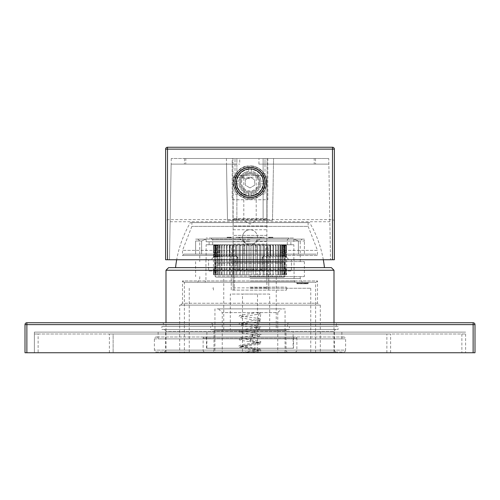 <?xml version="1.0" encoding="UTF-8"?>
<svg xmlns="http://www.w3.org/2000/svg" width="500" height="500" viewBox="0 0 500 500"><rect width="100%" height="100%" fill="white"/><g stroke="black" fill="none" stroke-linecap="round" stroke-linejoin="round"><path stroke-width="0.38" stroke-dasharray="2.5 1.88" d="M275.856 255.625L275.856 244.75L273.406 244.75L275.981 244.75L275.856 255.625L278.412 257.312L278.156 255.625L280.663 257.312L280.156 255.625L282.575 257.312L281.819 255.625L284.131 257.312L283.2 255.625L285.319 257.312L284.131 255.625L286.112 257.312L284.694 255.625L286.512 257.312L284.875 255.625L286.512 257.312L284.694 255.625L286.112 257.312L284.131 255.625L285.319 257.312L283.2 255.625L284.131 257.312L281.9 255.625L282.575 257.312L280.25 255.625L280.663 257.312L278.269 255.625L278.412 257.312L275.981 255.625L275.856 257.312L275.856 255.625M275.856 257.312L275.856 244.75L275.856 257.312L273.406 255.625L275.856 257.312M275.981 244.75L275.981 255.625L275.981 244.75L286.512 244.75L275.981 244.75M250 244.75L206.125 244.75L293.875 244.75L247.375 244.75L252.625 244.75L247.375 244.75L250 244.75L246.9 244.075L243.869 241.569A7.5 7.5 0 0 1 250 229.75A7.5 7.5 0 0 0 242.5 237.25A7.5 7.5 0 0 0 250 244.75A7.5 7.5 0 0 0 257.5 237.25A7.5 7.5 0 0 0 250 229.75A7.5 7.5 0 0 1 256.131 241.569L253.1 244.075L250 244.75L250 274.75L286.562 274.75L284.406 274.75L284.406 270.275L286.112 269.05L286.112 274.75L283.844 274.75L283.844 267.638L286.112 269.05L284.406 270.275L286.512 270.8L286.512 274.75L284.6 274.75L286.512 274.75L286.512 270.8L284.406 270.275L284.406 274.75L286.112 274.75L286.112 269.05L283.844 267.638L285.262 261.625L283.844 267.638L283.844 274.75L285.319 274.75L282.906 274.75L282.906 244.75L283.95 244.75L282.906 244.75L282.906 274.75L284.131 274.75L281.606 274.75L281.606 244.75L282.7 244.75L281.606 244.75L281.606 274.75L282.575 274.75L279.962 274.75L279.962 244.75L281.094 244.75L279.962 244.75L279.962 274.75L280.663 274.75L277.994 274.75L277.994 244.75L279.15 244.75L277.994 244.75L277.994 274.75L278.412 274.75L275.712 274.75L275.712 244.75L276.881 244.75L275.712 244.75L275.856 274.75L273.15 274.75L273.15 244.75L274.319 244.75L273.15 244.75L273.15 274.75L270.338 274.75L270.338 244.75L271.494 244.75L270.338 244.75L270.338 274.75L267.3 274.75L267.3 244.75L268.431 244.75L267.3 244.75L267.3 274.75L264.075 274.75L264.075 244.75L265.169 244.75L264.075 244.75L264.075 274.75L260.694 274.75L260.694 244.75L273.406 244.75L259.462 244.75L261.737 244.75L260.694 244.75L260.688 269.125L262.294 270.194L262.294 256.694L263.337 259.75L265.006 259.75L265.006 271L265.006 259.75L291.231 259.75L284.356 259.75L284.356 271L291.406 271L208.594 271L291.406 271L291.406 259.75L291.406 271L284.356 271L284.356 259.75L286.65 259.75L263.337 259.75L294.062 259.75L263.337 259.75L262.294 256.694L263.1 257.312L264.1 255.625L266.6 257.312L267.356 255.625L269.913 257.312L270.575 255.625L273.012 257.312L273.406 255.625L273.012 257.312L270.575 255.625L269.913 257.312L267.519 255.625L266.6 257.312L264.269 255.625L263.1 257.312L262.294 256.694L262.294 270.194L262.569 271L265.006 271L234.994 271L234.994 259.75L234.994 271L265.006 271L234.994 271L262.569 271L262.294 270.194L260.869 269.125L259.462 270.812L260.688 269.125L260.688 244.75L260.694 274.75L257.194 274.75L257.194 244.75L258.175 244.75L257.194 244.75L257.194 274.75L253.619 274.75L253.619 244.75L252.881 244.75L254.525 244.75L253.619 244.75L253.619 274.75L214.681 274.75L250 274.75L250 243.625L247.375 243.625L247.375 244.75L247.375 243.625L252.625 243.625L250 243.625L250 244.75M248.088 244.75L224.144 244.75L248.088 244.75L248.088 270.812L249.906 269.125L251.912 270.812L253.55 269.125L255.719 270.812L257.344 269.125L259.462 270.812L257.344 269.125L255.719 270.812L253.738 269.125L251.912 270.812L249.906 269.125L248.088 270.812L246.45 269.125L248.088 270.812L248.088 244.75M250.094 244.75L259.462 244.75L250.094 244.75L250.094 269.125L250.094 244.75M224.144 244.75L213.487 244.75L224.144 244.75L224.144 255.625L221.588 257.312L221.844 255.625L219.338 257.312L219.844 255.625L217.425 257.312L218.181 255.625L215.869 257.312L216.8 255.625L214.681 257.312L215.869 255.625L213.888 257.312L215.306 255.625L213.487 257.312L215.125 255.625L213.487 257.312L215.306 255.625L213.888 257.312L215.869 255.625L214.681 257.312L216.8 255.625L215.869 257.312L218.1 255.625L217.425 257.312L219.75 255.625L219.338 257.312L221.731 255.625L221.588 257.312L224.019 255.625L224.144 257.312L224.144 244.75L224.144 257.312L226.594 255.625L224.144 257.312L224.144 244.75M250 239.875L212.688 239.875L250 239.875M250 238L289.188 238L210.812 238L250 238L250 237.25L249.137 237.25L249.137 238L235.906 238L248.287 238L247.338 238L247.338 237.25L252.662 237.25L252.662 238L251.713 238L264.094 238L250.863 238L293.875 238L252.662 238L252.662 237.25L247.338 237.25L247.338 238L206.125 238L249.137 238L249.137 237.25L250 237.25L250 238M268.556 238L272.881 238L268.556 238L272.881 238L268.556 238L268.556 237.25L269.306 237.25L269.306 238L269.306 237.25L272.881 237.25L272.881 238L272.881 237.25L268.556 237.25L268.556 238M251.713 237.25L252.662 237.25L251.713 237.25L251.713 238L251.713 237.25L261.419 237.25L261.419 238L261.419 237.25L264.094 237.25L264.094 238L264.094 237.25L260.369 237.25L260.369 238L260.694 237.25L260.694 238L260.694 237.25L250 237.25L250.863 237.25L250.863 238L250.863 237.25L264.094 237.25L261.094 237.25L261.094 238L261.094 237.25L251.713 237.25M250 241.75L206.125 241.75L250 241.75M234.994 259.75L206.125 259.75L234.994 259.75M285.319 245.875L285.319 274.75L285.319 245.875L284.481 244.75L283.844 244.75L284.481 244.75L283.95 244.75L284.481 244.75L285.319 245.875L283.95 244.75L285.319 245.875M283.844 255.613L283.844 244.75L284.825 244.75L283.844 244.75L283.844 255.613L285.262 261.625L283.844 255.613L286.112 254.2L284.406 252.975L286.512 252.45L284.6 252.25L286.512 252.45L284.406 252.975L286.112 254.2L283.844 255.613M284.131 245.875L284.131 274.75L284.131 245.875L283.438 244.75L282.7 244.75L283.438 244.75L284.131 245.875L282.7 244.75L284.131 245.875M282.575 245.875L282.575 274.75L282.575 245.875L282.025 244.75L281.094 244.75L282.025 244.75L282.575 245.875L281.094 244.75L282.575 245.875M280.663 245.875L280.663 274.75L280.663 245.875L280.269 244.75L279.15 244.75L280.269 244.75L280.663 245.875L279.15 244.75L280.663 245.875M278.412 245.875L278.412 274.75L278.412 245.875L278.175 244.75L276.881 244.75L278.175 244.75L278.412 245.875L276.881 244.75L278.412 245.875M275.856 245.875L275.856 274.75L275.856 245.875L275.775 244.75L274.319 244.75L275.775 244.75L275.856 245.875L274.319 244.75L275.856 245.875M273.012 245.875L273.012 274.75L273.087 244.75L271.494 244.75L273.087 244.75L273.012 245.875L271.494 244.75L273.012 245.875M269.913 245.875L269.913 274.75L270.156 244.75L268.431 244.75L270.156 244.75L269.913 245.875L268.431 244.75L269.913 245.875M266.6 245.875L266.6 274.75L266.6 245.875L266.994 244.75L265.169 244.75L266.994 244.75L266.6 245.875L265.169 244.75L266.6 245.875M263.1 245.875L263.1 274.75L263.1 245.875L263.65 244.75L261.737 244.75L263.65 244.75L263.1 245.875L261.737 244.75L263.1 245.875M259.462 245.875L259.462 274.75L259.462 245.875L260.163 244.75L258.175 244.75L260.163 244.75L259.462 245.875L258.175 244.75L259.462 245.875M255.719 245.875L255.719 274.75L255.719 245.875L256.556 244.75L254.525 244.75L256.556 244.75L255.719 245.875L254.525 244.75L255.719 245.875M251.912 245.875L251.912 274.75L251.912 245.875L252.881 244.75L250.831 244.75L252.881 244.75L251.912 245.875L250.831 244.75L251.912 245.875M213.888 274.75L217.094 274.75L214.681 274.75L216.156 274.75L216.156 267.638L213.888 269.05L213.888 274.75L215.594 274.75L213.888 274.75L213.888 269.05L215.594 270.275L213.487 270.8L213.438 274.75L215.594 274.75L215.594 270.275L213.888 269.05L216.156 267.638L214.737 261.625L216.156 267.638L216.156 274.75L213.888 274.75M215.644 271L215.644 259.75L213.438 259.75L215.644 259.75L215.644 271L208.594 271L208.594 259.75L208.594 271L250 271L215.644 271M215.869 274.75L217.094 274.75L217.094 244.75L214.575 244.75L217.094 244.75L217.094 274.75L218.394 274.75L215.869 274.75L215.869 245.875L216.562 244.75L218.394 244.75L216.562 244.75L215.869 245.875L217.3 244.75L215.869 245.875L215.869 274.75M218.394 274.75L218.394 244.75L218.394 274.75L217.425 274.75L218.394 274.75M217.425 245.875L217.425 274.75L220.037 274.75L217.425 274.75L217.425 245.875L217.975 244.75L220.037 244.75L217.975 244.75L217.425 245.875L218.906 244.75L217.425 245.875M220.037 274.75L220.037 244.75L220.037 274.75L219.338 274.75L220.037 274.75M219.338 245.875L219.338 274.75L222.006 274.75L219.338 274.75L219.338 245.875L219.731 244.75L222.006 244.75L219.731 244.75L219.338 245.875L220.85 244.75L219.338 245.875M222.006 274.75L222.006 244.75L222.006 274.75L221.588 274.75L222.006 274.75M221.588 245.875L221.588 274.75L224.288 274.75L221.588 274.75L221.588 245.875L221.825 244.75L224.288 244.75L221.825 244.75L221.588 245.875L223.119 244.75L221.588 245.875M224.288 274.75L224.288 244.75L224.288 274.75M224.144 245.875L224.144 274.75L226.85 274.75L224.144 274.75L224.144 245.875L224.225 244.75L226.912 244.75L224.225 244.75L224.144 245.875L225.681 244.75L224.144 245.875M226.85 274.75L226.85 244.75L226.85 274.75M226.988 245.875L226.988 274.75L229.662 274.75L226.988 274.75L226.912 244.75L229.844 244.75L226.912 244.75L226.988 245.875L228.506 244.75L226.988 245.875M229.662 274.75L229.662 244.75L229.662 274.75L230.087 274.75L229.662 274.75M230.087 245.875L230.087 274.75L232.7 274.75L230.087 274.75L229.844 244.75L233.006 244.75L229.844 244.75L230.087 245.875L231.569 244.75L230.087 245.875M232.7 274.75L232.7 244.75L232.7 274.75L233.4 274.75L232.7 274.75M233.4 245.875L233.4 274.75L235.925 274.75L233.4 274.75L233.4 245.875L233.006 244.75L236.35 244.75L233.006 244.75L233.4 245.875L234.831 244.75L233.4 245.875M235.925 274.75L235.925 244.75L235.925 274.75L236.9 274.75L235.925 274.75M236.9 245.875L236.9 274.75L239.306 274.75L236.9 274.75L236.9 245.875L236.35 244.75L239.838 244.75L236.35 244.75L236.9 245.875L238.263 244.75L236.9 245.875M239.306 274.75L239.306 244.75L239.312 269.125L240.538 270.812L242.656 269.125L244.281 270.812L246.45 269.125L244.281 270.812L242.844 269.125L240.538 270.812L239.131 269.125L239.312 244.75L239.306 274.75L240.538 274.75L239.306 274.75M240.538 245.875L240.538 274.75L242.806 274.75L240.538 274.75L240.538 245.875L239.838 244.75L243.444 244.75L239.838 244.75L240.538 245.875L241.825 244.75L240.538 245.875M242.806 274.75L242.806 244.75L242.806 274.75L244.281 274.75L242.806 274.75M244.281 245.875L244.281 274.75L246.381 274.75L244.281 274.75L244.281 245.875L243.444 244.75L247.119 244.75L243.444 244.75L244.281 245.875L245.475 244.75L244.281 245.875M246.381 274.75L246.381 244.75L246.381 274.75L248.088 274.75L246.381 274.75M248.088 245.875L248.088 274.75L248.088 245.875L247.119 244.75L249.169 244.75L247.119 244.75L248.088 245.875L249.169 244.75L248.088 245.875M284.6 274.75L284.6 271L286.512 270.8L280 271L280 261.625L280 271M280 261.625L280 252.25L280 261.625M280 252.25L284.6 252.25L284.6 244.75L285.425 244.75L284.6 244.75M286.512 245.875L285.425 244.75L284.406 244.75L285.425 244.75L286.512 245.875L286.512 252.45L286.512 245.875L285.319 244.75L285.319 257.312L285.319 244.75L286.512 245.875M284.406 252.975L284.406 244.75L284.406 252.975M286.112 245.875L286.112 254.2L286.112 245.875L284.825 244.75L286.112 245.875M234.25 244.75L234.25 290.125L234.25 250.375L266.875 250.375L233.125 250.375L233.125 284.356L233.125 244.75L268.75 244.75L231.25 244.75L233.125 244.75L233.125 220.375L266.875 220.375L266.875 290.125L231.25 290.125L231.25 244.75L231.25 290.125L268.75 290.125L266.875 290.125L266.875 220.375L272.5 220.375L266.875 220.375L266.875 177.25L266.875 220.375L227.5 220.375L226.519 164.125L171.15 164.125L235 164.125L235 194.125L265 194.125L265 158.5L315.494 158.5L185.831 158.5L185.738 164.125M214.681 245.875L214.681 274.75L214.681 245.875L216.05 244.75L214.681 245.875L215.519 244.75L214.681 245.875M216.156 255.613L214.737 261.625L216.156 255.613L216.156 244.75L216.156 255.613L213.888 254.2L215.594 252.975L213.487 252.45L215.4 252.25L213.487 252.45L215.594 252.975L213.888 254.2L216.156 255.613M215.4 274.75L213.487 274.75L215.4 274.75L215.4 271L213.487 270.8L220 271L220 252.25L220 271M213.487 270.8L213.487 274.75L215.594 274.75L215.594 270.275L213.487 270.8M213.888 245.875L215.175 244.75L213.888 245.875L213.888 254.2L213.888 245.875L214.85 244.75L213.888 245.875M215.594 252.975L215.594 244.75L215.594 252.975M213.487 245.875L214.681 244.75L213.487 245.875L213.487 252.45L213.487 245.875L214.575 244.75L213.487 245.875M220 252.25L215.4 252.25L215.4 244.75M220 261.625L220 254.125L220 261.625M231.25 261.625L231.25 254.125L231.25 261.625M250 290.125L286.562 290.125L250 290.125M250 287.125L286.562 287.125L250 287.125M250 288.25L310.75 288.25L250 288.25M250 352.75L310.75 352.75L250 352.75M315.625 352.75L184.375 352.75L315.625 352.75L315.625 282.25L184.375 282.25L184.375 352.75M250 282.25L183.812 282.25L250 282.25M184.375 282.25L315.625 282.25M183.812 282.25L182.5 280.938L250 280.938L182.5 280.938L182.5 303.25L317.5 303.25L182.5 303.25L180.625 305.125L319.375 305.125L180.625 305.125M316.188 282.25L317.5 280.938L250 280.938L317.5 280.938L317.5 303.25L319.375 305.125M179.688 305.125L320.312 305.125L179.688 305.125L179.688 352.75L320.312 352.75L179.688 352.75M320.312 305.125L320.312 352.75M334 352.75L166 352.75L334 352.75L334 322.75M166 352.75L166 322.75M334 270.25L166 270.25M331.375 267.625L168.625 267.625M324.438 267.625L175.562 267.625L324.438 267.625M323.319 259.75A112.5 112.5 0 0 0 309.625 222.625L190.375 222.625A112.5 112.5 0 0 0 176.681 259.75M309.625 222.625L190.375 222.625M191.875 222.625L308.125 222.625L191.875 222.625L191.875 226.375L182.5 250.375L182.5 255.438L250 255.438L182.5 255.438L183.812 254.125L316.188 254.125L183.812 254.125M308.125 222.625L308.125 226.375L191.875 226.375L308.125 226.375L317.5 250.375L182.5 250.375L317.5 250.375L317.5 255.438L250 255.438L317.5 255.438L316.188 254.125M244 254.125L201.625 254.125L244 254.125L244 241L256 241L256 254.125L298.375 254.125L256 254.125L256 241L260.344 239.125L239.656 239.125L244 241L244 254.125M201.625 254.125L195.625 254.125L201.625 254.125L201.625 241L195.625 241L201.625 241L201.625 254.125M304.375 254.125L298.375 254.125L304.375 254.125L304.375 241L304.375 254.125M260.344 239.125L304.375 239.125L294.031 239.125L298.375 241L298.375 254.125L298.375 241L294.031 239.125L260.344 239.125L256 241L244 241L239.656 239.125L260.344 239.125M239.656 239.125L195.625 239.125L205.969 239.125L201.625 241L205.969 239.125L239.656 239.125M250 239.125L302.125 239.125L250 239.125M298.375 241L304.375 241L304.375 239.125L304.375 241L298.375 241M195.625 241L195.625 254.125L195.625 241M250 241L300.25 241L250 241M250 261.625L304.375 261.625L250 261.625M250 276.625L304.375 276.625L250 276.625M250 278.5L300.25 278.5L250 278.5M301.569 282.25L308.125 282.25L301.569 282.25M308.125 283.75L308.125 282.25L308.125 283.75L296.875 283.75L308.125 283.75M296.875 283.75L296.875 282.25L296.875 283.75M302.031 283L302.031 283.75L301 283.75L301 283L298.375 283L306.531 283L301 283L301 283.75L297.25 283.75L302.125 283.75L302.125 283L307.75 283L297.25 283L297.25 283.75L297.25 283L302.125 283L302.125 283.75L307.188 283.75L304.738 283.75L304.738 283M305.775 283L305.775 283.75L300.25 283.75L300.25 283L300.25 283.75L300.25 283L300.25 283.75L304.738 283.75M307.188 283.75L305.9 283.75L307.75 283.75L307.188 283.75L307.188 283L307.188 283.75M303.438 283L303.438 283.75M305.9 283L305.9 283.75M302.031 283.75L305.775 283.75M305.238 283L305.238 283.75M306.137 283L306.137 283.75M304.725 283L304.725 283.75M306.531 283L306.531 283.75M299.125 283L299.125 283.75L299.125 283M298.375 283L298.375 283.75L298.375 283M208.594 259.75L236.663 259.75L237.706 256.694L236.663 259.75L208.594 259.75M291.231 259.75L293.875 259.75L291.231 259.75M237.706 270.194L237.431 271L237.706 270.194L239.131 269.125L237.706 270.194L237.706 256.694L236.9 257.312L236.9 244.75L236.9 257.312L235.9 255.625L233.4 257.312L232.644 255.625L230.087 257.312L229.425 255.625L226.988 257.312L226.594 255.625L226.988 257.312L229.425 255.625L230.087 257.312L232.481 255.625L233.4 257.312L235.731 255.625L236.9 257.312L237.706 256.694L237.706 270.194M260.869 269.125L260.869 244.75L260.869 269.125M263.1 257.312L263.1 244.75L263.1 257.312M259.462 270.812L259.462 244.75L259.462 270.812M257.344 269.125L257.344 244.75L257.344 269.125M257.156 244.75L257.156 269.125L257.156 244.75M255.719 270.812L255.719 244.75L255.719 270.812M253.738 269.125L253.738 244.75L253.738 269.125M253.55 244.75L253.55 269.125L253.55 244.75M251.912 270.812L251.912 244.75L251.912 270.812M249.906 244.75L249.906 269.125L249.906 244.75M246.45 269.125L246.45 244.75L246.45 269.125M246.262 244.75L246.262 269.125L246.262 244.75M244.281 270.812L244.281 244.75L244.281 270.812M242.844 269.125L242.844 244.75L242.844 269.125M242.656 244.75L242.656 269.125L242.656 244.75M240.538 270.812L240.538 244.75L240.538 270.812M239.131 244.75L239.131 269.125L239.131 244.75M213.35 259.75L211 259.75L213.35 259.75M235.9 255.625L235.9 244.75L235.9 255.625M235.731 244.75L235.731 255.625L235.731 244.75M233.4 257.312L233.4 244.75L233.4 257.312M232.644 255.625L232.644 244.75L232.644 255.625M232.481 244.75L232.481 255.625L232.481 244.75M230.087 257.312L230.087 244.75L230.087 257.312M229.575 255.625L229.575 244.75L229.575 255.625M229.425 244.75L229.425 255.625L229.425 244.75M226.988 257.312L226.988 244.75L226.988 257.312M226.737 255.625L226.737 244.75L226.737 255.625M226.594 244.75L226.594 255.625L226.594 244.75M224.019 244.75L224.019 255.625L224.019 244.75M221.588 257.312L221.588 244.75L221.588 257.312M221.844 255.625L221.844 244.75L221.844 255.625M221.731 244.75L221.731 255.625L221.731 244.75M219.338 257.312L219.338 244.75L219.338 257.312M219.844 255.625L219.844 244.75L219.844 255.625M219.75 244.75L219.75 255.625L219.75 244.75M217.425 257.312L217.425 244.75L217.425 257.312M218.181 255.625L218.181 244.75L218.181 255.625M218.1 244.75L218.1 255.625L218.1 244.75M215.869 257.312L215.869 244.75L215.869 257.312M216.863 255.625L216.863 244.75L216.863 255.625M216.8 244.75L216.8 255.625L216.8 244.75M214.681 257.312L214.681 244.75L214.681 257.312M215.906 255.625L215.906 244.75L215.906 255.625M213.888 257.312L213.888 244.75L213.888 257.312M215.325 255.625L215.306 244.75L215.325 255.625M213.487 257.312L213.487 244.75L213.487 257.312M215.125 244.75L215.125 255.625L215.125 244.75L215.125 255.625L211 259.75M264.1 255.625L264.1 244.75L264.1 255.625M264.269 244.75L264.269 255.625L264.269 244.75M266.6 257.312L266.6 244.75L266.6 257.312M267.356 255.625L267.356 244.75L267.356 255.625M267.519 244.75L267.519 255.625L267.519 244.75M269.913 257.312L269.913 244.75L269.913 257.312M270.425 255.625L270.425 244.75L270.425 255.625M270.575 244.75L270.575 255.625L270.575 244.75M273.012 257.312L273.012 244.75L273.012 257.312M273.263 255.625L273.263 244.75L273.263 255.625M273.406 244.75L273.406 255.625L273.406 244.75M278.412 257.312L278.412 244.75L278.412 257.312M278.156 244.75L278.156 255.625L278.156 244.75M278.269 255.625L278.269 244.75L278.269 255.625M280.663 257.312L280.663 244.75L280.663 257.312M280.156 244.75L280.156 255.625L280.156 244.75M280.25 255.625L280.25 244.75L280.25 255.625M282.575 257.312L282.575 244.75L282.575 257.312M281.819 244.75L281.819 255.625L281.819 244.75M281.9 255.625L281.9 244.75L281.9 255.625M284.131 257.312L284.131 244.75L284.131 257.312M283.137 244.75L283.137 255.625L283.137 244.75M283.2 255.625L283.2 244.75L283.2 255.625M284.094 244.75L284.094 255.625L284.094 244.75M286.112 257.312L286.112 244.75L286.112 257.312M284.675 244.75L284.694 255.625L284.675 244.75M286.512 257.312L286.512 244.75L286.512 257.312M284.875 244.75L284.875 255.625L284.875 244.75L284.875 255.625L289 259.75M234.25 250.375L233.125 250.375L233.125 290.125L233.125 219.319L236.688 219.319L235 220.375L265 220.375L263.312 219.319L266.875 219.319L233.125 219.319L233.125 177.25L233.125 220.375L227.5 220.375L226.519 164.125L239.775 164.125L171.15 164.125L235 164.125L235 158.5L235 194.125L265 194.125L265 164.125L328.85 164.125L265 164.125L265 158.5L185.831 158.5M233.125 284.356L233.125 244.75L233.125 284.356M268.75 290.125L268.75 244.75L268.75 290.125M266.875 261.625L266.875 254.125L266.875 269.125L266.875 261.625L233.125 261.625L233.125 254.125L233.125 261.625M266.875 226L233.125 226L266.875 226M272.5 220.375L273.481 164.125L328.85 164.125L258.9 164.125L273.481 164.125L273.581 158.5L272.5 220.375M236.688 219.319A1.875 1.875 0 0 0 236.875 218.5L236.875 158.5L236.875 218.5A1.875 1.875 0 0 1 235 220.375L265 220.375A1.875 1.875 0 0 1 263.125 218.5L263.125 158.5L267.062 158.5L232.938 158.5L232.938 220.375L232.938 158.5L263.125 158.5L263.125 218.5A1.875 1.875 0 0 0 263.312 219.319M267.062 220.375L267.062 158.5L267.062 220.375M226.419 158.5L226.519 164.125L226.419 158.5L171.25 158.5L226.419 158.5M171.25 158.5L171.15 164.125L171.25 158.5M260.312 182.5A10.312 10.312 0 0 1 250 192.812A10.312 10.312 0 0 1 239.688 182.5A10.312 10.312 0 0 1 250 172.188A10.312 10.312 0 0 1 260.312 182.5A10.312 10.312 0 0 0 250 172.188A10.312 10.312 0 0 0 239.688 182.5A10.312 10.312 0 0 0 250 192.812A10.312 10.312 0 0 0 260.312 182.5A10.312 10.312 0 0 0 250 172.188A10.312 10.312 0 0 0 239.688 182.5A10.312 10.312 0 0 0 250 192.812A10.312 10.312 0 0 0 260.312 182.5M328.75 158.5L273.581 158.5L328.75 158.5L330.519 259.75L334.375 259.75L334.375 220.5L332.5 219.625L167.5 219.625L165.625 220.5L165.625 259.75L169.481 259.75L171.15 164.125L169.481 259.75L330.519 259.75L328.75 158.5M258.9 164.125L258.994 158.5L239.681 158.5L239.775 164.125M266.875 235.375L233.125 235.375L266.875 235.375M170.144 221.731L329.856 221.731M334.375 149.125L167.5 149.125L167.5 147.25L332.5 147.25L332.5 219.625M315.494 158.5L315.587 164.125M264.944 181.188L264.944 183.812C263.762 191.719 259.219 196.262 251.312 197.444A15 15 0 0 0 264.944 181.188L261.175 181.188A11.25 11.25 0 0 0 251.312 171.325L251.312 167.556C259.219 168.738 263.762 173.281 264.944 181.188A15 15 0 0 0 251.312 167.556L248.688 167.556L248.688 171.325A11.25 11.25 0 0 0 238.825 181.188L235.056 181.188C236.238 173.281 240.781 168.738 248.688 167.556A15 15 0 0 0 235.056 183.812L235.056 181.188L238.825 181.188A11.25 11.25 0 0 1 248.688 171.325L248.688 167.556A15 15 0 0 1 251.312 167.556L251.312 171.325A11.25 11.25 0 0 1 261.175 181.188L264.944 181.188M248.688 197.444C240.781 196.262 236.238 191.719 235.056 183.812L238.825 183.812A11.25 11.25 0 0 0 248.688 193.675L248.688 197.444L251.312 197.444L251.312 193.675A11.25 11.25 0 0 0 261.175 183.812L264.944 183.812L261.175 183.812A11.25 11.25 0 0 1 251.312 193.675L251.312 197.444A15 15 0 0 1 248.688 197.444L248.688 193.675A11.25 11.25 0 0 1 238.825 183.812L235.056 183.812A15 15 0 0 0 248.688 197.444M251.312 195.556A13.125 13.125 0 0 0 263.056 183.812M263.056 181.188A13.125 13.125 0 0 0 251.312 169.444M248.688 169.444A13.125 13.125 0 0 0 236.944 181.188M236.944 183.812A13.125 13.125 0 0 0 248.688 195.556M239.681 158.5L184.506 158.5L232.188 158.5L232.188 199.75L267.812 199.75L267.812 158.5L314.169 158.5L314.262 164.125M184.506 158.5L184.412 164.125M267.812 158.5L267.812 199.75L232.188 199.75L232.188 158.5L267.812 158.5M258.994 158.5L314.169 158.5M250 191.875A9.375 9.375 0 0 0 259.375 182.5A9.375 9.375 0 0 0 250 173.125A9.375 9.375 0 0 0 240.625 182.5A9.375 9.375 0 0 0 250 191.875M234.812 182.5A15.188 15.188 0 0 0 250 197.688A15.188 15.188 0 0 0 265.188 182.5A15.188 15.188 0 0 0 250 167.312A15.188 15.188 0 0 0 234.812 182.5M250 167.5A15 15 0 0 0 235 182.5A15 15 0 0 0 250 197.5A15 15 0 0 0 265 182.5A15 15 0 0 0 250 167.5M266.363 182.5A16.363 16.363 0 0 0 250 166.137A16.363 16.363 0 0 0 233.637 182.5A16.363 16.363 0 0 0 250 198.863A16.363 16.363 0 0 0 266.363 182.5M257.769 177.25L233.125 177.25L235 175.375L265 175.375L266.875 177.25L265 175.375L256.094 175.375A9.375 9.375 0 0 0 243.906 175.375L256.094 175.375L257.769 177.25A9.375 9.375 0 0 1 250 191.875A9.375 9.375 0 0 1 240.625 182.5A9.375 9.375 0 0 1 250 173.125A9.375 9.375 0 0 1 259.375 182.5A9.375 9.375 0 0 1 250 191.875A9.375 9.375 0 0 1 240.625 182.5A9.375 9.375 0 0 1 250 173.125A9.375 9.375 0 0 1 259.375 182.5A9.375 9.375 0 0 1 250 191.875A9.375 9.375 0 0 1 242.231 177.25L243.906 175.375L235 175.375L233.125 177.25L242.231 177.25M258.438 182.5A8.438 8.438 0 0 1 250 190.938A8.438 8.438 0 0 1 241.562 182.5A8.438 8.438 0 0 1 250 174.062A8.438 8.438 0 0 1 258.438 182.5M250 187.913L245.312 185.206L245.312 179.794L250 177.087L254.688 179.794L254.688 185.206L250 187.913L254.688 185.206L254.688 179.794L250 177.087L245.312 179.794L245.312 185.206L250 187.913M250 175.375L240.625 175.375L250 175.375M254.519 175.375A8.438 8.438 0 0 0 245.481 175.375M250 178.562L243.812 178.562L250 178.562M250 220.375L256.188 220.375L250 220.375M268.75 261.625L268.75 254.125L268.75 261.625M252.625 243.625L252.625 244.75L252.625 243.625L247.375 243.625L252.625 243.625M230.306 237.25L227.119 237.25L231.444 237.25L231.444 238L227.119 238L231.444 238L227.119 238L231.444 238L231.444 237.25L230.306 237.25L230.306 238M239.306 237.25L249.137 237.25L239.306 237.25L239.306 238L239.631 237.25L239.306 237.25M247.338 237.25L235.906 237.25L239.631 237.25L239.631 238L239.631 237.25L235.906 237.25L235.906 238L235.906 237.25L238.581 237.25L238.581 238L238.581 237.25L248.287 237.25L248.287 238L248.287 237.25L247.338 237.25M238.906 238L238.906 237.25L238.906 238M230.694 237.25L230.694 238L230.694 237.25L227.119 237.25L227.119 238L227.119 237.25L227.869 237.25L227.869 238L227.869 237.25L230.694 237.25M230.963 237.25L230.963 238M229.662 237.25L229.662 238M229.006 237.25L229.006 238M228.256 237.25L228.256 238M227.6 237.25L227.6 238M228.9 237.25L228.9 238M229.556 237.25L229.556 238M271.744 237.25L268.556 237.25L272.131 237.25L272.131 238L272.131 237.25L272.881 237.25L271.744 237.25L271.744 238M269.694 237.25L269.694 238M269.037 237.25L269.037 238M270.338 237.25L270.338 238M270.994 237.25L270.994 238M272.4 237.25L272.4 238M271.1 237.25L271.1 238M270.444 237.25L270.444 238M285.062 352.75L285.062 308.875L214.938 308.875L214.938 352.75L285.062 352.75L214.938 352.75M277.75 352.75L222.25 352.75L277.75 352.75L277.75 312.625L222.25 312.625L277.75 312.625L281.5 308.875L218.5 308.875L281.5 308.875M285.062 308.875L214.938 308.875M218.5 308.875L222.25 312.625L222.25 352.75M216.25 277.188A1.125 1.125 0 0 1 215.125 276.062L284.875 276.062L215.125 276.062L215.125 263.294A1.125 1.125 0 0 1 216.231 262.169L250 261.581L283.769 262.169L216.231 262.169L283.769 262.169A1.125 1.125 0 0 1 284.875 263.294L215.125 263.294L284.875 263.294L284.875 276.062A1.125 1.125 0 0 1 283.75 277.188L216.25 277.188L283.75 277.188M276.25 277.188L223.75 277.188L276.25 277.188L276.25 329.688L223.75 329.688L223.75 277.188M276.25 329.688L223.75 329.688M269.688 329.688L230.312 329.688L269.688 329.688L269.688 294.062L230.312 294.062L230.312 329.688M269.688 294.062L230.312 294.062M257.5 294.062L242.5 294.062L257.5 294.062L257.5 352.75L242.5 352.75L242.5 294.062M242.5 352.75L257.5 352.75M244.713 352.75L251.525 352.75L244.713 352.75L254.088 351.438L259 350.125L241 346.375L259 342.625L250 340.75L256.363 326.688L258.312 319.656L259 312.625L260.875 312.625L259 312.625L259.256 312.069L239.619 315.444L239.125 316.375L239.806 317.431L243.575 318.35L259.256 320.681L259.256 319.569L239.625 322.944L239.125 323.875L239.8 324.925L242.856 325.731L259.256 328.181L259.256 327.069L240.869 329.925L239.644 330.431L239.125 331.375L239.794 332.419L259.256 335.681L259.256 334.569L240.956 337.4L239.125 338.875L239.319 339.481C241.038 340.106 235.837 339.819 250 341.681L250 340.75L257.688 326.688L260.05 319.656L260.875 312.625L259.05 314.094L240.744 316.931L240.744 315.819L241.262 316.006C247.712 317.35 260.425 318.238 260.188 319.069L260.875 320.125L260.363 321.069L259.019 321.606L240.744 324.431L240.744 323.319L260.206 326.581L260.875 327.625L260.369 328.562L258.913 329.131L240.744 331.931L240.744 330.819L255.075 332.956C264.656 334.756 259.25 334.494 260.875 335.125L260.375 336.056L255.588 337.225L240.744 339.431L240.744 338.319C240.256 338.162 240.525 338.713 250 339.819L250 341.681L250 339.819C267.031 342.019 258.412 341.925 260.875 342.625L250 340.75L250 341.681L259.256 343.181L259.256 342.069L241.744 344.719C239.338 345.487 238.463 346.037 239.125 346.375L260.875 342.625L260.369 343.562C261.294 343.806 258.056 344.4 250.656 345.356C240.65 346.506 240.169 347.094 240.744 346.931L240.744 345.819L258.256 348.469C260.663 349.237 261.537 349.787 260.875 350.125L239.125 346.375L239.631 347.312L247.369 348.862C257.656 350.019 260.119 350.756 259.256 350.681L259.256 349.569L239.938 352.75L243.606 352.75L254.938 351.438L260.875 350.125C259.037 350.794 265.544 350.881 251.525 352.75L244.713 352.75M295.75 337L204.25 337L295.75 337A1.125 1.125 0 0 1 296.875 338.125L203.125 338.125L296.875 338.125L296.875 350.125A1.875 1.875 0 0 1 295 352L205 352L295 352M294.625 337L205.375 337L294.625 337A1.125 1.125 0 0 0 293.5 338.125L293.5 348.25L206.5 348.25L293.5 348.25M204.25 337A1.125 1.125 0 0 0 203.125 338.125L203.125 350.125A1.875 1.875 0 0 0 205 352M212.125 352L287.875 352L212.125 352A1.875 1.875 0 0 0 214 350.125L286 350.125L214 350.125L214 330.625A1.125 1.125 0 0 0 212.875 329.5L287.125 329.5L212.875 329.5M287.875 352A1.875 1.875 0 0 1 286 350.125L286 330.625A1.125 1.125 0 0 1 287.125 329.5M288.625 329.5L211.375 329.5L288.625 329.5A1.125 1.125 0 0 1 289.375 329.787L210.625 329.787L210.625 326.5L289.375 326.5L289.375 329.787L210.625 329.787A1.125 1.125 0 0 1 211.375 329.5M289.375 326.5L210.625 326.5M287.5 326.5L212.5 326.5L287.5 326.5L287.5 324.625L212.5 324.625L212.5 326.5M210.625 322.75A1.875 1.875 -90 0 1 212.5 324.625L287.5 324.625A1.875 1.875 90 0 1 289.375 322.75L210.625 322.75L289.375 322.75M473.125 352.75L473.125 322.75L26.875 322.75L26.875 324.625L25 324.625L25 352.75L475 352.75L475 324.625L26.875 324.625L26.875 352.75M338.125 322.75L161.875 322.75L338.125 322.75A1.875 1.875 0 0 0 336.25 324.625L336.25 326.5L163.75 326.5L336.25 326.5M38.125 352.75L465.625 352.75L34.375 352.75L461.875 352.75L38.125 352.75L38.125 334L465.625 334L34.375 334L34.375 352.75L34.375 332.125L465.625 332.125L34.375 332.125L34.375 352.75L34.375 334L38.125 334L38.125 352.75M113.125 352.75L390.625 352.75L109.375 352.75L113.125 352.75L113.125 334L390.625 334L109.375 334L113.125 334L113.125 352.75M465.625 334L465.625 352.75L465.625 334M293.125 332.125L206.875 332.125L293.125 332.125L293.125 348.25L206.875 348.25L293.125 348.25M341.875 332.125L158.125 332.125L341.875 332.125L341.875 338.875L158.125 338.875L341.875 338.875A1.875 1.875 0 0 1 343.75 337A1.875 1.875 0 0 1 345.625 338.875L345.625 350.125L154.375 350.125L345.625 350.125A1.875 1.875 0 0 1 343.75 352L156.25 352A1.875 1.875 0 0 1 154.375 350.125L154.375 338.875A1.875 1.875 0 0 1 156.25 337A1.875 1.875 0 0 1 158.125 338.875L158.125 332.125M206.875 332.125L206.875 348.25M205.375 337A1.125 1.125 0 0 1 206.5 338.125L293.5 338.125L206.5 338.125L206.5 348.25M156.25 352L343.75 352M336.25 352L163.75 352L336.25 352A1.875 1.875 0 0 1 334.375 350.125L334.375 331.375L165.625 331.375L334.375 331.375A1.875 1.875 0 0 1 336.25 329.5L163.75 329.5A1.875 1.875 0 0 1 165.625 331.375L165.625 350.125A1.875 1.875 0 0 1 163.75 352M163.75 329.5L336.25 329.5M161.875 329.5L338.125 329.5L161.875 329.5L161.875 326.5L338.125 326.5L338.125 329.5M338.125 326.5L161.875 326.5M161.875 322.75A1.875 1.875 0 0 1 163.75 324.625L163.75 326.5M390.625 352.75L390.625 334L390.625 352.75M109.375 352.75L109.375 334L109.375 352.75M250 281.125L294.062 281.125L250 281.125M297.812 283L297.812 283.75L297.812 283M299.688 283.75L299.688 283M305.287 283L305.287 283.75M307.744 283L307.75 283.75M307.656 283.75L307.656 283M304.931 283.75L304.931 283M304.469 283L304.469 283.75M301.562 283L301.562 283.75M304.325 283.75L304.325 283M303.3 283L303.3 283.75M265.75 250.375L265.75 244.75M233.125 244.075L246.9 244.075M253.1 244.075L266.875 244.075M266.875 218.5L233.125 218.5L266.875 218.5M167.5 219.625L167.5 149.125L165.625 149.125M233.369 182.5A16.631 16.631 0 0 1 250 165.869A16.631 16.631 0 0 1 266.631 182.5A16.631 16.631 0 0 1 250 199.131A16.631 16.631 0 0 1 233.369 182.5M243.869 241.569L233.125 241.569M233.125 229.75L266.875 229.75M266.875 241.569L256.131 241.569M203.125 350.125L296.875 350.125L203.125 350.125M286 330.625L214 330.625L286 330.625M461.875 334L461.875 352.75L461.875 334M154.375 338.875L345.625 338.875L154.375 338.875M334.375 350.125L165.625 350.125L334.375 350.125M163.75 324.625L336.25 324.625L163.75 324.625M386.875 352.75L386.875 334L386.875 352.75M212.688 244.75L212.688 239.875L210.812 238M287.312 244.75L287.312 239.875L289.188 238M206.125 241.75L206.125 238M293.875 241.75L293.875 238M209.125 244.75L209.125 241.75M290.875 244.75L290.875 241.75M206.125 259.75L206.125 244.75M295.188 282.25L294.062 281.125L294.062 259.75M286.562 259.75L286.562 274.75M213.438 259.75L213.438 274.75M231.25 254.125L220 254.125M231.25 269.125L220 269.125M286.562 290.125L286.562 287.125L287.688 288.25M213.438 290.125L213.438 287.125L212.312 288.25M310.75 288.25L310.75 352.75M300.25 261.625L300.25 241L302.125 239.125M197.875 239.125L199.75 241L199.75 261.625M304.375 261.625L304.375 276.625M195.625 261.625L195.625 276.625M300.25 276.625L300.25 278.5L302.413 282.25M199.75 276.625L199.75 278.5L197.587 282.25M205.938 259.75L205.938 281.125L204.812 282.25M293.875 259.75L293.875 244.75M189.25 288.25L189.25 352.75M233.125 287.875L266.875 287.875M266.737 182.5C266.156 173.888 261.706 168.425 253.394 166.106L245.837 166.287C242.381 166.7 233.988 171.238 233.263 182.5C233.819 190.994 238.181 196.438 246.35 198.837L253.906 198.775L260.669 195.4C264.613 192 266.631 187.7 266.737 182.5M259.375 175.375L256.188 178.562L256.188 220.375L250 224.094L243.812 220.375L243.812 178.562L240.625 175.375M233.125 254.125L266.875 254.125M233.125 269.125L266.875 269.125M280 254.125L268.75 254.125M280 269.125L268.75 269.125M343.75 337L156.25 337L343.75 337"/><path stroke-width="0.75" d="M334 322.75L334 270.25L166 270.25L166 322.75M166 270.25L168.625 267.625L331.375 267.625L334 270.25M324.438 267.625A112.5 112.5 0 0 0 323.319 259.75M175.562 267.625A112.5 112.5 0 0 1 176.681 259.75M334.375 149.125L334.375 259.75L332.5 259.75L332.5 149.125L334.375 149.125A1.875 1.875 0 0 0 332.5 147.25L332.5 149.125L167.5 149.125L167.5 259.75L165.625 259.75L165.625 149.125A1.875 1.875 0 0 1 167.5 147.25A1.875 1.875 0 0 0 165.625 149.125L167.5 149.125L167.5 147.25L332.5 147.25A1.875 1.875 0 0 1 334.375 149.125L334.375 220.5M167.5 259.75L332.5 259.75M165.625 149.125L165.625 220.5M234.812 182.5A15.188 15.188 0 0 0 250 197.688A15.188 15.188 0 0 0 265.188 182.5A15.188 15.188 0 0 0 250 167.312A15.188 15.188 0 0 0 234.812 182.5M250 197.5A15 15 0 0 0 265 182.5A15 15 0 0 0 250 167.5A15 15 0 0 0 235 182.5A15 15 0 0 0 250 197.5A15 15 0 0 0 265 182.5A15 15 0 0 0 250 167.5A15 15 0 0 0 235 182.5A15 15 0 0 0 250 197.5M473.125 352.75L475 352.75L475 324.625A1.875 1.875 0 0 0 473.125 322.75A1.875 1.875 0 0 1 475 324.625L26.875 324.625L26.875 322.75A1.875 1.875 0 0 0 25 324.625A1.875 1.875 0 0 1 26.875 322.75L473.125 322.75L473.125 352.75L25 352.75L25 324.625L26.875 324.625L26.875 352.75M250 196.044A13.544 13.544 0 0 0 263.544 182.5A13.544 13.544 0 0 0 250 168.956A13.544 13.544 0 0 0 236.456 182.5A13.544 13.544 0 0 0 250 196.044"/></g></svg>

